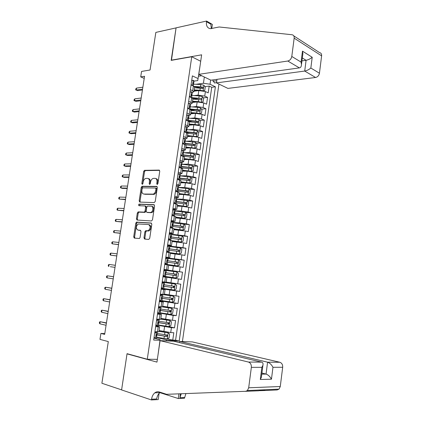 <?xml version="1.0" encoding="UTF-8"?>
<svg xmlns="http://www.w3.org/2000/svg" width="421" height="421" viewBox="0 0 421 421"><rect width="100%" height="100%" fill="white"/><g stroke="black" fill="none" stroke-linecap="round" stroke-linejoin="round"><path stroke-width="0.63" d="M157.191 184.493L157.891 183.677L159.748 171.258L159.101 170.105L144.456 170.337L143.656 171.463L141.814 183.582L142.366 184.361L142.914 183.588L143.151 182.014C143.519 180.156 144.361 178.967 145.671 178.436L147.429 178.346C148.945 178.567 149.613 179.793 149.429 182.035L149.192 183.624L149.629 184.44L150.318 183.63L150.555 182.04C150.923 180.172 151.776 178.972 153.107 178.43L154.923 178.33C156.475 178.551 157.159 179.793 156.98 182.061L156.738 183.672L157.191 184.493M143.982 237.797L144.614 239.054L148.724 239.428L149.718 238.312L151.818 224.272L151.176 223.03L136.488 222.12L135.783 223.183L133.699 236.876L134.304 238.107L139.409 238.502L140.093 237.449L140.988 231.518L140.367 230.287L137.972 230.098C135.715 228.435 135.799 226.398 138.214 223.983L148.418 224.514C150.744 226.151 150.686 228.214 148.25 230.708L145.577 230.766L144.877 231.834L143.982 237.797L144.866 237.97L145.203 239.107M191.755 56.74L171.179 60.371L176.062 27.897L155.844 32.401L150.06 70.002L141.561 71.428L140.714 76.885L144.55 76.275L104.661 334.379L100.903 333.427L99.982 339.379L108.302 341.578L101.893 383.257L121.606 389.867L127.053 353.677L147.276 359.245L191.755 56.74L200.701 61.271M154.239 202.596L155.233 201.443L157.307 187.577L156.659 186.392L142.003 186.277L141.23 187.382L139.172 200.917L139.783 202.091L154.239 202.596M154.575 205.864L152.486 219.82L151.486 220.957L137.051 220.046L136.441 218.841L137.33 213.01L138.288 211.895L144.319 212.142L145.05 211.058L145.64 207.153L145.013 205.953L138.993 205.711C138.398 205.285 138.43 204.753 139.083 204.122L153.928 204.653L154.575 205.864M167.395 338.821L172.757 340.089L173.815 332.737L170.71 332.574L171.421 327.664L158.359 325.338M168.858 326.617L174.515 327.848L175.562 320.528L172.478 320.307L173.184 315.413L160.133 313.203M168.81 314.171L176.262 315.655L177.309 308.367L174.236 308.083L174.936 303.209L161.848 301.104M163.637 300.91L178.004 303.515L179.046 296.252L175.989 295.91L176.688 291.053L161.211 288.674M161.254 288.401L161.643 288.464M163.501 288.769L179.735 291.416L180.772 284.186L177.73 283.786L178.43 278.949L162.964 276.723M162.969 276.686L181.467 279.37L182.498 272.166L163.995 269.677M164.011 269.572L179.467 271.708L180.162 266.888L183.182 267.372L184.214 260.194L168.147 258.315M165.748 257.699L181.198 259.678L181.893 254.879L184.898 255.415L185.924 248.269L174.115 247.095M169.931 246.111L182.925 247.695L183.614 242.917L186.608 243.512L187.629 236.386L180.856 235.834M171.657 234.281L184.64 235.76L185.329 230.997L188.308 231.65L189.324 224.556L183.819 224.198M173.378 222.504L179.62 222.893L186.35 223.872L187.035 219.13L190.003 219.836L191.013 212.768L185.656 212.516M175.094 210.768L181.335 211.053L188.055 212.026L188.734 207.306L191.687 208.069L192.697 201.028L187.477 200.87M176.804 199.075L183.046 199.254L189.755 200.233L190.429 195.528L193.371 196.344L194.376 189.334L189.282 189.261M178.504 187.429L184.751 187.503L191.444 188.482L192.118 183.793L195.044 184.666L196.044 177.683L191.071 177.699M180.199 175.831L186.45 175.794L193.128 176.778L193.802 172.11L196.712 173.036L197.707 166.079L192.844 166.174M182.056 164.269L188.14 164.132L194.807 165.121L195.476 160.469L198.37 161.448L199.365 154.518L194.602 154.686M184.235 152.739L189.824 152.518L196.475 153.507L197.144 148.871L200.028 149.908L201.017 143.003L196.349 143.245M184.872 143.84L186.224 143.772M186.324 141.235L191.502 140.951L198.144 141.935L198.807 137.32L201.675 138.409L202.659 131.531L198.086 131.841M186.508 132.631L189.55 132.42M188.34 129.768L193.176 129.421L199.801 130.41L200.459 125.816L203.317 126.953L204.301 120.101L199.807 120.48M189.124 121.374L192.623 121.085M190.297 118.343L194.839 117.943L201.454 118.933L202.112 114.354L204.953 115.543L205.932 108.718L201.522 109.16M191.229 110.186L195.497 109.76M192.208 106.95L196.496 106.502L203.096 107.497L203.753 102.934L206.585 104.176L207.558 97.377L204.738 96.104L198.149 95.109L194.076 95.599M192.86 99.077L198.202 98.456M203.222 97.877L207.558 97.377M144.866 237.97L145.761 232.013L146.461 230.945L149.129 230.887L148.003 230.792M170.71 332.574L159.101 330.538M172.478 320.307L160.875 318.355M159.748 300.72L159.454 300.668M174.236 308.083L162.648 306.22M175.989 295.91L164.411 294.132M177.73 283.786L166.163 282.091M180.162 266.888L168.61 265.314M181.893 254.879L170.347 253.389M183.614 242.917L172.084 241.507M185.329 230.997L173.81 229.671M187.035 219.13L175.525 217.883M188.734 207.306L182.019 206.327L177.241 206.143M190.429 195.528L183.73 194.549L178.946 194.444M192.118 183.793L185.429 182.814L180.646 182.793M193.802 172.11L187.129 171.126L182.335 171.184M195.476 160.469L188.813 159.485L184.024 159.622M197.144 148.871L190.497 147.887L185.703 148.103M198.807 137.32L192.171 136.33L187.377 136.63M200.459 125.816L193.839 124.826L189.04 125.2M202.112 114.354L195.502 113.36L190.702 113.817M203.753 102.934L197.16 101.94L192.355 102.471M212.626 79.948L214.568 83.037L216.547 82.527M157.359 359.339L147.276 359.245M182.425 341.526L218.931 84.063M172.757 340.089L175.589 340.205L179.214 341.057L215.399 86.815L210.037 84.263L203.432 83.263L195.918 84.289M179.214 341.057L173.278 340.826L173.231 341.168M158.096 354.25L159.996 340.3L153.686 340.052L192.381 75.869L198.059 78.569L200.028 65.892M210.642 80.058L210.037 84.263M155.781 325.765L159.638 326.838L155.638 326.712M157.586 313.44L161.453 314.387L157.48 314.155M159.38 301.162L163.264 301.983L159.312 301.652M161.175 288.938L165.064 289.637L161.132 289.201M162.959 276.76L166.858 277.334L162.953 276.797M164.022 269.477L167.932 269.977L168.642 265.083L164.758 264.441L165.621 264.283M165.795 257.373L169.71 257.757L170.426 252.879L166.563 252.142M167.563 245.322L171.489 245.58L172.194 240.728L168.358 239.886M169.321 233.318L173.257 233.455L173.962 228.619L170.147 227.682M171.073 221.362L175.015 221.383L175.72 216.562L171.926 215.526M172.815 209.447L176.773 209.353L177.473 204.553L173.699 203.422M174.552 197.586L174.931 197.596M176.252 197.628L178.52 197.37L179.214 192.592L175.462 191.36M178.272 185.787L180.256 185.44L180.951 180.677L177.225 179.351M180.183 173.978L181.993 173.552L182.682 168.81L178.978 167.39M182.025 162.211L183.719 161.711L184.409 156.991L180.72 155.475M183.814 150.492L185.435 149.918L186.124 145.213L182.461 143.608M185.572 138.814L187.15 138.172L187.834 133.489L184.193 131.784M184.914 126.868L186.498 126.642L187.382 127.174L188.855 126.474L189.534 121.806L185.914 120.011M188.997 115.596L190.555 114.817L191.234 110.17L187.634 108.281M190.681 104.055L192.25 103.208L192.923 98.577L189.345 96.604M175.589 340.205L211.731 87.284L209.179 86.079L208.206 92.852L205.39 91.557L198.812 90.562L194.002 91.173M192.36 92.562L193.934 91.641L190.366 89.615M194.555 87.384L194.607 87.031L193.365 86.031L191.05 84.968M154.902 331.748L158.928 331.722M156.744 319.171L160.743 319.276M158.58 306.646L162.548 306.877L171.668 308.298L162.506 306.946M160.406 294.174L164.348 294.532M162.227 281.749L166.142 282.233M164.037 269.377L167.932 269.977M165.842 257.057L169.71 257.757M167.642 244.78L171.489 245.58M169.431 232.555L173.257 233.455M171.215 220.383L175.015 221.383M172.989 208.258L176.773 209.353M174.757 196.181L178.52 197.37M176.52 184.151L180.256 185.44M178.278 172.168L181.993 173.552M180.025 160.233L183.719 161.711M181.767 148.35L185.435 149.918M183.498 136.509L187.15 138.172M185.224 124.716L188.855 126.474M186.945 112.97L190.555 114.817M188.661 101.272L192.25 103.208M203.096 107.497L205.932 108.718M201.454 118.933L204.301 120.101M199.801 130.41L202.659 131.531M198.144 141.935L201.017 143.003M196.475 153.507L199.365 154.518M194.807 165.121L197.707 166.079M193.128 176.778L196.044 177.683M191.444 188.482L194.376 189.334M189.755 200.233L192.697 201.028M188.055 212.026L191.013 212.768M186.35 223.872L189.324 224.556M184.64 235.76L187.629 236.386M182.925 247.695L185.924 248.269M181.198 259.678L184.214 260.194M179.467 271.708L182.498 272.166M181.467 279.37L178.43 278.949M179.735 291.416L176.688 291.053M178.004 303.515L174.936 303.209M176.262 315.655L173.184 315.413M174.515 327.848L171.421 327.664M166.227 340.899L166.379 339.863L156.58 337.526M203.432 83.263L204.338 77.011M198.402 76.212L201.685 75.733M194.034 81.111L197.754 80.585L198.059 78.569M104.782 333.606L100.903 333.427M140.714 76.885L144.219 78.417M153.965 338.137L160.085 339.61L159.996 340.3M195.897 87.821L200.77 87.184M204.911 86.642L209.179 86.079M211.731 87.284L215.399 86.815M192.876 98.909L192.923 98.577M191.187 110.481L191.234 110.17M189.492 122.095L189.534 121.806M187.792 133.757L187.834 133.489M172.178 240.865L181.23 242.012L172.194 240.728M166.379 339.863L173.278 340.826M156.738 183.672L157.607 183.914L157.843 182.309C158.028 180.072 157.354 178.83 155.828 178.583M148.313 178.593C149.818 178.825 150.476 180.056 150.297 182.277L150.055 183.866L149.192 183.624M159.591 170.373L145.319 170.594L144.519 171.715L142.677 183.819L141.814 183.582M157.117 186.629L142.872 186.514L142.098 187.619L140.046 201.133L140.256 202.106M155.965 188.85L155.512 188.024L142.814 187.861L142.14 188.655L141.888 190.318C141.698 192.55 142.356 193.792 143.856 194.049L153.239 194.123C154.533 193.565 155.354 192.371 155.712 190.55L155.965 188.85L156.833 189.087L156.38 188.261L155.702 188.071M156.833 189.087L156.58 190.781C156.223 192.602 155.402 193.797 154.107 194.355L144.724 194.276M145.219 206.006L145.887 206.169L146.513 207.364L145.924 211.263L144.945 212.389L138.93 212.137L138.204 213.21L137.32 219.036L137.578 220.083M154.339 204.853L140.114 204.311L139.551 205.732M150.181 212.489L150.871 212.373C153.328 211.589 153.549 206.127 151.123 206.201L147.503 206.106L146.761 207.2L146.171 211.11L146.797 212.321L151.744 212.579C154.202 211.795 154.423 206.343 151.997 206.416M147.487 212.479L146.797 212.321M151.055 212.694L147.676 212.526M148.25 230.708L149.129 230.887C151.571 228.398 151.623 226.34 149.297 224.703M138.509 230.208L137.972 230.098M140.688 230.424L138.851 230.276M151.534 223.188L137.367 222.309L136.662 223.367L134.583 237.044L134.904 238.165M203.164 90.857L204.753 90.468L205.238 87.079L203.853 85.226L200.791 84.547L193.281 84.147M202.769 90.778L199.97 90.215L194.192 89.894M198.57 90.594L194.123 90.341M194.502 87.742L202.675 88.484C203.464 88.273 203.527 87.821 202.854 87.115L193.955 86.347M194.513 86.837L201.612 87.279L202.191 88.189M191.697 80.527L193.281 80.264L194.023 81.164M193.281 80.264L191.687 80.621M191.145 84.321L191.95 85.379M193.05 83.821L193.739 83.105L193.45 82.737L193.507 84.721M142.561 89.141L136.241 90.026L137.709 90.631L135.673 89.868L136.241 90.026L136.541 88.1L142.861 87.194M137.709 90.631L142.435 89.978M135.673 89.868L135.841 88.799L136.541 88.1M216.999 79.343L216.494 82.884L227.908 88.399L315.566 77.49L304.715 71.054L306.088 60.287L302.331 57.972M216.494 82.884L304.715 71.054C306.951 70.607 308.998 69.597 310.845 68.023L319.444 73.233L321.618 55.867L294.168 38.158C294.316 36.185 293.6 35.048 292.032 34.743L219.173 26.981L210.6 28.67C207.448 28.302 206.069 25.976 206.458 21.697L206.553 21.05L176.073 27.844L171.452 60.324M171.205 60.203L201.638 54.825L198.801 74.338L287.79 61.024C289.922 60.466 291.253 58.945 291.79 56.461L294.168 38.158M206.553 21.05L212.358 24.413L211.758 28.544M198.801 74.338L210.91 80.19L299.389 67.897L287.79 61.024M293.79 35.885L319.492 52.572C321.034 52.893 321.739 53.993 321.618 55.867M319.444 73.233C318.944 75.585 317.655 77.001 315.566 77.49M211.305 28.623L210.853 24.234L206.458 21.697M301.957 60.898L306.088 60.287C308.325 59.819 310.366 58.814 312.208 57.272L310.845 68.023M291.79 56.461L301.062 62.087L301.489 64.539C301.383 66.576 300.683 67.692 299.389 67.897M301.062 62.087L302.467 51.136L302.888 53.609L302.699 55.088M160.075 340.657L248.458 362.049L261.567 362.134L173.531 341.184L160.075 340.657L156.954 362.113L127.021 353.861L121.595 389.93L151.449 399.95L158.201 399.592L159.096 393.382M259.725 390.672L265.077 390.504C264.92 390.014 262.709 390.114 258.457 390.809L166.6 394.309L159.227 391.951C157.68 391.488 156.212 391.783 154.828 392.835C153.102 394.251 152.013 396.382 151.56 399.219L151.449 399.95M179.556 342.615L179.725 341.42L192.376 341.915L279.802 362.255C281.833 362.986 282.796 364.654 282.686 367.265L272.961 367.291L271.456 379.205L260.315 379.489L261.873 367.328L251.348 367.359L248.69 387.783L280.275 386.515L279.039 389.13L277.165 389.941L265.077 390.504M282.686 367.265L280.275 386.515M185.893 393.598L184.487 398.208L178.283 398.534L178.941 393.856M159.233 392.435L159.833 392.625M159.891 392.646L178.283 398.534M127.779 353.877L127.021 353.861M179.725 341.42L267.577 362.176L279.802 362.255M181.251 393.772L179.909 397.756L180.467 393.798M159.301 391.977L159.201 392.651M245.485 391.414L247.401 390.551L248.69 387.783M251.348 367.359C251.484 364.597 250.527 362.828 248.458 362.049M160.354 392.314L159.917 392.625C158.201 394.03 157.117 396.14 156.665 398.955L151.56 399.219M261.925 373.032L266.061 374.074L267.577 362.176C269.766 362.944 271.561 364.649 272.961 367.291M271.456 379.205C270.05 376.584 268.251 374.874 266.061 374.074L261.783 374.143M260.315 379.489L261.367 377.39L261.536 376.079M261.873 367.328L262.92 365.265C263.309 363.507 262.857 362.465 261.567 362.134M201.433 102.235L203.122 101.793L203.611 98.393L202.222 96.562L199.149 95.899L191.408 95.446M201.322 102.214L198.323 101.587L192.534 101.235M197.128 101.945L192.476 101.656M192.85 99.077L201.017 99.835C201.822 99.63 201.891 99.177 201.217 98.472L191.687 97.63L190.997 102.277M192.55 98.119L201.217 98.472M199.67 113.654L201.485 113.16L201.975 109.749L200.575 107.939L197.496 107.292L189.676 106.792M199.754 113.644L196.67 113.002L190.876 112.617M195.733 113.344L190.818 113.012M191.192 110.449L199.37 111.239C200.175 111.033 200.243 110.576 199.586 109.87L189.96 108.992M190.318 109.423L198.328 109.992L198.896 110.934M197.859 125.111L199.838 124.574L200.333 121.148L198.928 119.364L195.844 118.727L188.25 118.201M198.102 125.09L195.012 124.458L189.208 124.042M194.476 124.795L189.155 124.411M188.24 120.774L196.675 121.411L197.244 122.369M189.529 121.869L197.717 122.685C198.517 122.479 198.596 122.022 197.949 121.316L188.292 120.395M196.007 136.609L198.191 136.03L198.686 132.589L197.275 130.831L194.181 130.205L186.85 129.657M193.849 136.351L187.487 135.857M196.444 136.583L187.54 135.515M186.571 132.199L195.081 132.889L195.581 133.846M187.719 133.32L196.06 134.173C196.854 133.967 196.939 133.51 196.307 132.81L186.624 131.847M190.013 92.041L191.592 91.789L192.35 92.646M191.592 91.789L189.992 92.178M189.45 95.893L190.334 97.041M191.876 94.972L191.771 94.267L191.571 95.651L191.823 96.214M140.888 99.972L134.573 100.751L136.046 101.34L134.004 100.572L134.573 100.751L134.873 98.819L141.188 98.019M136.046 101.34L140.767 100.761M134.004 100.572L134.173 99.498L134.873 98.819M188.319 103.603L189.903 103.361L190.666 104.176M189.903 103.361L188.292 103.782M187.745 107.513L188.713 108.739M189.629 106.818L190.371 106.16L190.082 105.834L189.871 107.223L190.139 107.755M139.209 110.849L132.894 111.523L134.378 112.081L132.331 111.318L132.894 111.523L133.199 109.581L139.509 108.886M134.378 112.081L139.093 111.586M132.331 111.318L132.499 110.239L133.199 109.581M186.619 115.212L188.203 114.98L188.971 115.749M188.203 114.98L186.587 115.428M186.04 119.175L187.087 120.48M187.913 118.38L188.682 117.754L188.382 117.448L188.161 118.833L188.45 119.343M131.52 120.38L130.82 121.022L130.652 122.101L131.215 122.327L131.52 120.38L137.825 119.79M137.52 121.758L131.215 122.327L132.699 122.869L137.414 122.448M186.193 129.978L186.982 129.394L187.277 127.363M186.498 126.642L184.872 127.121M184.324 130.884L185.456 132.268M186.982 129.394L186.682 129.11L186.45 130.494L186.75 130.973M129.831 131.22L129.136 131.841L128.968 132.925L129.526 133.173L129.831 131.22L136.13 130.736M135.825 132.715L129.526 133.173L131.02 133.689L135.73 133.352M194.102 148.145L196.533 147.529L197.033 144.077L195.612 142.34L185.287 141.156M193.044 148.003L185.814 147.345M194.781 148.113L185.856 147.029M184.898 143.666L193.355 144.387L193.913 145.371M185.614 144.792L194.391 145.708C195.186 145.503 195.276 145.045 194.655 144.34L184.945 143.34M183.198 138.567L184.787 138.351L185.572 139.025M184.787 138.351L183.156 138.862M182.603 142.635L183.819 144.093M184.472 141.624L185.272 141.082L184.972 140.814L184.73 142.198L185.045 142.651M128.137 142.098L127.447 142.698L127.279 143.787L127.831 144.061L128.137 142.098L134.436 141.724M134.131 143.708L127.831 144.061L129.331 144.556L134.036 144.292M192.129 159.722L194.87 159.075L195.37 155.607L193.944 153.897L183.577 152.681M191.844 159.68L184.13 158.875M193.107 159.691L184.172 158.591M183.214 155.175L191.681 155.938L192.239 156.938M182.746 153.307L183.561 152.812L183.256 152.565L183.003 153.949L183.351 154.223L183.056 156.265L192.723 157.286C193.513 157.08 193.602 156.623 192.997 155.923L183.256 154.875M181.477 150.308L183.067 150.108L183.861 150.734M183.067 150.108L181.43 150.65M180.872 154.439L182.177 155.965M126.442 153.018L125.753 153.597L125.579 154.691L126.132 154.986L126.442 153.018L132.731 152.749M132.426 154.739L126.132 154.986L127.637 155.454L132.341 155.275M182.44 170.452L191.434 171.315L193.202 170.663L193.702 167.184L192.271 165.5L181.888 164.258M191.434 171.315L182.482 170.195M181.525 166.727L190.008 167.537L190.555 168.553M181.362 167.853L191.045 168.91C191.829 168.7 191.923 168.247 191.334 167.542L181.567 166.458M179.135 166.284L181.019 168.037M179.751 162.101L181.34 161.911L182.146 162.49M181.34 161.911L179.693 162.48M181.019 165.032L181.84 164.59L181.53 164.364L181.272 165.748L181.614 166.142M124.737 163.974L124.048 164.537L123.874 165.632L124.427 165.953L124.737 163.974L131.02 163.816M130.71 165.816L124.427 165.953L125.937 166.4L130.636 166.3M180.746 182.077L189.75 182.982L191.529 182.298L192.029 178.804L190.592 177.146L180.193 175.873M189.75 182.982L180.783 181.846M179.83 178.33L188.324 179.178L188.866 180.214M179.662 179.488L189.355 180.583C190.139 180.372 190.239 179.914 189.666 179.214L179.867 178.088M177.394 178.183L179.53 180.041M178.741 179.699L178.388 179.699M178.015 173.941L179.609 173.757L180.42 174.294M179.609 173.757L177.957 174.362M179.288 176.804L180.114 176.415L179.799 176.204L179.53 177.588L179.888 177.962M123.021 174.973L122.337 175.515L122.169 176.615L122.716 176.957L123.021 174.973L129.305 174.925M128.994 176.931L122.716 176.957L124.232 177.378L128.926 177.362M179.046 193.739L188.061 194.697L189.845 193.981L190.35 190.471L188.903 188.834L178.488 187.54M188.061 194.697L179.078 193.539M178.13 189.971L186.629 190.866L187.171 191.918M177.957 191.166L187.666 192.297C188.445 192.081 188.55 191.629 187.992 190.929L178.162 189.76M175.646 190.124L177.857 192.029M176.999 191.618L176.341 191.608M176.278 185.824L177.873 185.65L178.693 186.14M177.873 185.65L176.21 186.287M175.731 191.434L175.494 191.171M177.562 188.613L178.378 188.287L178.062 188.098L177.783 189.482L178.151 189.824M121.306 186.014L120.622 186.535L120.448 187.64L120.995 188.003L121.306 186.014L127.579 186.077M127.268 188.087L120.995 188.003L122.522 188.403L127.21 188.466M177.341 205.453L186.361 206.458L188.155 205.701L188.666 202.18L187.213 200.575L176.778 199.249M186.361 206.458L177.362 205.28M176.246 202.89L185.966 204.053C186.74 203.843 186.856 203.385 186.308 202.685L176.052 201.438M176.425 201.664L184.935 202.601L185.466 203.675M173.889 202.112L176.031 204.022M175.252 203.585L174.183 203.543M174.531 197.754L176.125 197.596L176.957 198.033M176.125 197.596L174.452 198.265M174.115 203.527L173.741 203.127M175.841 200.47L176.636 200.207L176.32 200.033L176.031 201.422L176.415 201.733M119.58 197.091L118.901 197.596L118.727 198.701L119.269 199.091L119.58 197.091L125.853 197.27M125.537 199.286L119.269 199.091L125.49 199.612M175.625 217.21L184.656 218.262L186.461 217.473L186.971 213.936L185.508 212.352L175.062 211.005M184.656 218.262L175.646 217.068M174.526 214.657L184.261 215.862C185.035 215.647 185.151 215.189 184.619 214.494L174.115 213.173M174.21 213.347L183.23 214.378L183.751 215.473M172.126 214.152L173.494 215.594L174.347 215.889L174.005 216.02M173.494 215.594L172.768 215.726M172.773 209.732L174.373 209.584L175.21 209.974M174.373 209.584L172.694 210.284M172.373 215.536L171.984 215.126M174.12 212.373L174.889 212.168L174.568 212.016L174.268 213.41L174.668 213.689M117.854 208.216L117.175 208.695L117.001 209.805L117.538 210.221L117.854 208.216L124.116 208.5M123.8 210.526L117.538 210.221L123.758 210.8M173.905 229.013L182.946 230.113L184.761 229.292L185.272 225.74L183.803 224.183L173.336 222.804M182.946 230.113L173.92 228.898M172.799 226.472L182.551 227.714C183.319 227.498 183.44 227.04 182.919 226.345L172.289 224.967M172.315 225.103L181.519 226.209L182.03 227.319M170.358 226.235L171.731 227.656L172.589 227.919L171.815 228.045M171.731 227.656L170.579 227.777M171.01 221.762L172.61 221.62L173.457 221.967M172.61 221.62L170.926 222.356M170.61 227.577L170.221 227.172M172.405 224.325L173.136 224.183L172.81 224.051L172.505 225.44L172.915 225.693M116.117 219.378L115.438 219.836L115.265 220.951L115.801 221.388L116.117 219.378L122.374 219.778M122.058 221.809L115.801 221.388L122.022 222.03M181.23 242.012L183.051 241.154L183.567 237.591L182.093 236.06L171.605 234.655M171.068 238.333L180.83 239.612C181.593 239.396 181.725 238.939 181.214 238.244L170.516 236.818M170.51 236.918L179.804 238.081L180.299 239.217M168.579 238.37L169.958 239.765L170.826 239.991L169.316 240.075M169.958 239.765L168.368 239.823M169.242 233.834L171.7 234.002M170.847 233.708L169.153 234.476M168.842 239.67L168.447 239.27M170.694 236.328L171.373 236.244L171.042 236.128L170.726 237.523L171.152 237.744M114.37 230.576L113.696 231.018L113.523 232.139L114.059 232.597L114.37 230.576L120.622 231.092M120.306 233.134L114.059 232.597L120.28 233.302M168.884 252.553L179.509 253.958L181.335 253.063L181.851 249.485L180.372 247.98L169.868 246.548M179.509 253.958L167.711 252.342M169.326 250.242L179.109 251.558C179.867 251.337 179.999 250.884 179.504 250.19L168.795 248.716M168.774 248.785L178.078 249.995L178.557 251.163M166.795 250.553L168.179 251.926L169.058 252.116L166.574 252.063M168.179 251.926L166.6 251.884M167.469 245.959L169.937 246.085M169.074 245.838L167.369 246.643M167.063 251.805L166.669 251.416M168.989 248.385L169.605 248.353L169.274 248.258L168.947 249.658L169.389 249.842M112.623 241.822L111.949 242.238L111.776 243.364L112.307 243.854L112.623 241.822L118.869 242.454M118.548 244.501L112.307 243.854L118.533 244.612M164.8 264.178L177.778 265.951L179.614 265.019L180.13 261.425L178.641 259.946L168.126 258.489M177.778 265.951L164.806 264.146M164.774 264.356L165.59 264.504M167.584 262.199L177.373 263.551C178.13 263.33 178.267 262.872 177.788 262.183L167.126 260.673M167.105 260.704L176.352 261.962L176.804 263.167M165.006 262.783L166.395 264.13L167.279 264.288L164.816 264.083M166.395 264.13L164.827 263.999M165.685 258.131L168.163 258.22M166.042 257.957L165.716 257.936M167.29 258.02L165.579 258.857M165.279 263.993L164.885 263.609M167.295 260.494L167.832 260.51L167.49 260.436L167.158 261.836L167.611 261.988M110.865 253.11L110.197 253.505L110.018 254.631L110.549 255.147L110.865 253.11L117.106 253.852M116.785 255.91L110.549 255.147L116.78 255.968M165.495 276.486L176.041 277.992L177.883 277.023L178.404 273.413L176.909 271.966L166.374 270.477M165.832 274.203L175.636 275.592C176.388 275.366 176.531 274.913 176.062 274.224L165.564 272.692L174.61 273.976L175.01 275.245M163.206 275.066L164.606 276.387L165.495 276.508M164.606 276.387L163.043 276.155M163.895 270.35L166.384 270.393L166.048 272.719L165.706 272.666L165.364 274.066L165.832 274.187L165.49 276.513M164.353 270.119L163.937 270.072M165.5 270.256L163.785 271.124M163.49 276.229L163.09 275.85M165.637 272.666L166.048 272.719M109.102 264.441L108.434 264.809L108.26 265.946L108.786 266.482L109.102 264.441L115.338 265.298M110.36 266.709L115.017 267.367L110.36 266.709M163.732 288.543L174.294 290.08L176.152 289.069L176.673 285.454L175.168 284.028L162.169 282.149M175.168 284.028L162.169 282.128M162.19 282.002L163.016 282.102L162.196 281.954M163.437 286.159L173.889 287.68L174.099 286.227L164.279 284.801M174.331 286.312L173.157 286.127C173.694 286.843 173.526 287.296 172.657 287.485L163.427 286.127M161.401 287.396L162.806 288.695L163.701 288.764M162.806 288.695L161.29 288.143M161.606 288.432L161.259 288.364M162.101 282.617L163.027 282.412L162.153 282.254M162.59 282.365L164.595 282.638L162.159 282.191M163.706 282.533L161.98 283.438M164.595 282.638L164.258 284.97L163.911 284.938L163.559 286.343L164.043 286.443L163.543 286.327M113.57 276.744L107.334 275.808L113.559 276.786M107.013 277.86L106.492 277.297L106.666 276.16L107.334 275.808L107.013 277.86L113.238 278.86M161.964 300.652L172.547 302.21L174.41 301.168L174.931 297.536L173.42 296.137L160.401 294.211M173.42 296.137L160.833 294.221M161.569 298.236L172.136 299.815L172.347 298.357L162.517 296.894M172.589 298.447L171.421 298.242C171.942 298.957 171.768 299.41 170.905 299.599L161.564 298.173M159.585 299.778L161.001 301.047L161.906 301.068M161.001 301.047L159.48 300.483M160.296 294.937L161.227 294.705L160.359 294.484M160.79 294.674L162.801 294.937L160.385 294.326M161.901 294.863L160.169 295.8M162.464 297.247L162.111 297.263L161.748 298.673L162.243 298.757L161.669 298.573M111.797 288.217L105.56 287.222L111.781 288.317M105.239 289.28L104.718 288.695L104.892 287.554L105.56 287.222L105.239 289.28L111.46 290.395M170.837 314.366L171.705 308.33L173.184 309.667L172.657 313.313L170.789 314.398L160.19 312.803M159.764 310.372L170.379 312.003L170.842 310.63L170.589 310.535L160.743 309.03M169.721 310.43C170.168 311.151 169.979 311.593 169.147 311.761L159.78 310.277M157.764 312.208L159.185 313.45L160.101 313.419M159.185 313.45L157.67 312.871M158.48 307.309L159.422 307.046L158.564 306.762M158.98 307.03L161.001 307.277L159.264 306.709M160.096 307.246L158.349 308.214M160.659 309.588L160.301 309.64L159.933 311.051L160.438 311.114L159.812 310.861M110.013 299.736L103.776 298.678L109.992 299.894M103.455 300.747L102.934 300.131L103.113 298.984L103.776 298.678L103.455 300.747L109.665 301.978M158.407 325.007L169.021 326.628L170.9 325.512L171.431 321.844L169.905 320.507L160.764 319.139M169.905 320.507L160.78 319.029M158.007 322.56L168.61 324.233L169.089 322.86L168.826 322.765L158.964 321.218M168.005 322.67C168.395 323.391 168.184 323.828 167.379 323.97L158.059 322.444M155.938 324.691L157.365 325.907L158.291 325.822M157.365 325.907L155.844 325.317M156.665 319.723L157.607 319.439L157.033 319.192M157.165 319.439L159.191 319.671L158.312 319.286M158.275 319.676L156.523 320.681M158.854 321.976L158.485 322.065L158.107 323.481L158.628 323.528L157.964 323.196M108.229 311.298L101.987 310.177L108.197 311.514M101.666 312.25L101.151 311.614L101.329 310.461L101.987 310.177L101.666 312.25L107.871 313.608M156.617 337.258L167.248 338.905L169.137 337.753L169.668 334.074L168.137 332.758L158.98 331.374M168.137 332.758L159.001 331.232M156.302 334.816L166.837 336.516L167.326 335.137L167.053 335.037L157.175 333.458M166.274 334.958L165.611 336.232L156.417 334.674M154.102 337.221L155.538 338.416L156.47 338.279M155.538 338.416L154.018 337.805M154.839 332.195L155.691 331.79M155.338 331.901L156.449 332.153L157.37 332.116L156.975 331.859M156.449 332.153L154.691 333.195M157.033 334.411L156.665 334.537L156.275 335.963L156.807 335.984L156.117 335.579M106.434 322.907L100.193 321.718L106.392 323.175M99.866 323.802L99.356 323.133L99.535 321.981L100.193 321.718L99.866 323.802L106.066 325.28M163.853 331.616L164.564 326.701M165.632 319.344L166.342 314.45M167.405 307.12L168.111 302.246M169.168 294.947L169.874 290.09M170.931 282.817L171.631 277.981M172.678 270.74L173.378 265.919M174.426 258.71L175.12 253.91M176.162 246.722L176.857 241.943M177.894 234.786L178.583 230.024M179.62 222.893L180.309 218.152M181.335 211.053L182.019 206.327M183.046 199.254L183.73 194.549M184.751 187.503L185.429 182.814M186.45 175.794L187.129 171.126M188.14 164.132L188.813 159.485M189.824 152.518L190.497 147.887M191.502 140.951L192.171 136.33M193.176 129.421L193.839 124.826M194.839 117.943L195.502 113.36M196.496 106.502L197.16 101.94M198.149 95.109L198.812 90.562M192.692 90.662L193.365 86.031M157.459 331.88L158.196 326.864M159.291 319.355L160.022 314.361M161.111 306.877L161.838 301.904M162.927 294.453L163.653 289.501M164.737 282.081L165.453 277.144M166.537 269.756L167.253 264.841M168.326 257.478L169.042 252.584M170.116 245.254L170.826 240.375M171.894 233.076L172.599 228.219M173.662 220.946L174.368 216.11M175.425 208.869L176.131 204.048M177.183 196.833L177.883 192.034M178.936 184.851L179.635 180.072M180.677 172.915L181.372 168.153M182.414 161.022L183.109 156.28M184.145 149.181L184.835 144.456M185.866 137.388L186.556 132.683M187.582 125.637L188.266 120.948M189.292 113.933L189.976 109.265M204.738 96.104L205.39 91.557M212.984 81.237L216.804 80.711M157.843 182.309L156.98 182.061M150.297 182.277L149.429 182.035M144.519 171.715L143.656 171.463M145.477 170.568L144.614 170.31M159.422 170.205L159.101 170.105M140.046 201.133L139.172 200.917M142.098 187.619L141.23 187.382M143.056 186.482L142.193 186.245M156.938 186.471L156.659 186.392M153.402 194.47L152.534 194.244M156.58 190.781L155.712 190.55M137.32 219.036L136.441 218.841M138.204 213.21L137.33 213.01M139.167 212.095L138.288 211.895M144.945 212.389L144.071 212.184M145.924 211.263L145.05 211.058M146.513 207.364L145.64 207.153M140.114 204.311L139.24 204.101M145.761 232.013L144.877 231.834M146.745 230.897L145.866 230.719M148.35 231.024L147.466 230.84M134.583 237.044L133.699 236.876M136.662 223.367L135.783 223.183M137.62 222.262L136.741 222.072M203.085 90.841L203.89 85.274M200.48 86.7L200.791 84.547M199.97 90.215L200.28 88.063M201.612 87.279L202.854 87.115M193.234 80.274L192.455 85.61M193.45 82.737L193.171 82.779L193.455 82.748M302.467 51.136L312.208 57.272M179.909 397.756L184.582 397.513M201.443 102.235L202.254 96.609M191.713 95.772L191.755 95.462M198.833 98.056L199.149 95.899M198.323 101.587L198.638 99.424M199.796 113.633L200.612 107.986M190.018 107.339L190.097 106.818M197.186 109.46L197.496 107.292M196.67 113.002L196.986 110.828M198.328 109.992L199.57 109.865M198.149 125.079L198.965 119.406M188.324 118.954L188.434 118.212M195.528 120.906L195.844 118.727M195.012 124.458L195.328 122.279M196.675 121.411L197.917 121.306M196.491 136.567L197.312 130.873M186.619 130.61L186.75 129.71M193.86 132.394L194.181 130.205M193.344 135.962L193.66 133.773M195.018 132.878L196.26 132.794M191.55 91.799L190.755 97.225M191.492 94.304L191.771 94.267L191.492 94.304M189.855 103.377L189.055 108.881M189.813 105.866L190.082 105.834M188.161 114.991L187.34 120.58M186.456 126.658L185.624 132.331M194.823 148.097L195.649 142.387M184.908 142.314L185.051 141.372M192.192 143.924L192.508 141.73M191.671 147.508L191.992 145.313M193.355 144.387L194.597 144.324M184.74 138.367L183.898 144.124M193.155 159.675L193.981 153.939M183.193 154.065L183.34 153.076M190.513 155.502L190.834 153.302M189.992 159.101L190.313 156.896M191.681 155.938L192.923 155.896M183.024 150.123L182.167 155.959M191.476 171.3L192.308 165.542M181.472 165.863L181.625 164.827M188.829 167.126L189.15 164.916M188.308 170.737L188.629 168.521M190.008 167.537L191.245 167.516M181.298 161.927L180.441 167.784M189.792 182.967L190.629 177.188M179.741 177.704L179.899 176.62M187.14 178.793L187.461 176.573M186.619 182.419L186.94 180.199M188.324 179.178L189.561 179.178M179.562 173.773L178.704 179.656M188.103 194.681L188.94 188.876M178.004 189.592L178.167 188.466M185.445 190.508L185.766 188.276M184.919 194.149L185.24 191.913M186.629 190.866L187.871 190.887M177.825 185.672L176.962 191.576M186.408 206.437L187.25 200.612M176.273 201.459L176.431 200.354M183.74 202.264L184.066 200.028M183.214 205.922L183.535 203.68M184.935 202.601L186.171 202.643M176.078 197.612L175.21 203.543M184.703 218.241L185.545 212.395M174.552 213.221L174.689 212.295M182.03 214.068L182.356 211.826M181.504 217.741L181.825 215.489M183.23 214.378L184.466 214.442M174.326 209.605L173.457 215.557M182.993 230.092L183.84 224.225M172.826 225.03L172.936 224.277M180.314 225.919L180.641 223.667M179.783 229.603L180.109 227.345M181.519 226.209L182.756 226.287M172.568 221.641L171.689 227.619M181.277 241.991L182.13 236.097M171.094 236.886L171.179 236.313M170.594 240.328L170.631 240.049M178.593 237.818L178.92 235.555M178.057 241.517L178.388 239.249M179.804 238.081L181.041 238.186M170.8 233.729L169.921 239.728M179.551 253.937L180.409 248.016M169.358 248.79L169.416 248.39M168.816 252.489L168.868 252.147M176.862 249.764L177.194 247.49M176.325 253.479L176.657 251.2M178.078 249.995L179.314 250.127M169.026 245.864L168.142 251.89M177.825 265.925L178.683 259.983M175.125 261.757L175.457 259.473M174.589 265.483L174.915 263.199M176.352 261.962L177.583 262.109M167.242 258.047L166.358 264.093M176.089 277.965L176.946 272.003M173.384 273.792L173.715 271.503M172.842 277.539L173.173 275.245M174.61 273.976L175.846 274.145M165.453 270.277L164.564 276.35M174.341 290.053L175.204 284.064M171.631 285.88L171.963 283.58M171.089 289.637L171.421 287.332M172.657 287.485L173.889 287.68M163.658 282.559L162.769 288.659M172.594 302.189L173.457 296.173M162.627 294.863L162.669 294.563M162.069 298.673L162.122 298.321M169.874 298.015L170.21 295.705M169.326 301.789L169.663 299.473M170.905 299.599L172.136 299.815M161.853 294.889L160.959 301.015M160.827 307.177L160.875 306.856M160.269 311.003L160.348 310.461M168.111 310.198L168.447 307.883M167.563 313.987L167.9 311.666M169.147 311.761L170.379 312.003M160.043 307.272L159.149 313.419M169.068 326.601L169.942 320.539M158.459 323.381L158.564 322.654M166.337 322.428L166.674 320.102M165.79 326.233L166.127 323.902M167.379 323.97L168.61 324.233M158.228 319.702L157.328 325.875M167.295 338.879L168.174 332.795M156.644 335.811L156.775 334.895M164.558 334.711L164.9 332.374M164.006 338.526L164.348 336.19M165.611 336.232L166.837 336.516M156.401 332.185L155.496 338.379M193.934 91.641L194.607 87.031M166.142 282.249L166.858 277.334M164.343 294.568L165.064 289.637M162.543 306.941L163.264 301.983M160.727 319.36L161.453 314.387M158.912 331.832L159.638 326.838M145.319 170.594L144.456 170.337M142.872 186.514L142.003 186.277M154.107 194.355L153.239 194.123M138.93 212.137L138.051 211.931M145.192 212.347L144.319 212.142M139.956 204.338L139.083 204.122M151.744 212.579L150.871 212.373M146.461 230.945L145.577 230.766M137.367 222.309L136.488 222.12M193.318 86.01L193.539 84.484M193.739 83.105L194.06 80.921M302.888 53.609L301.489 64.539M262.262 390.588L261.483 390.372M159.917 392.625L154.828 392.835M279.039 389.13L247.401 390.551M262.92 365.265L261.367 377.39M198.349 109.997L199.586 109.87M196.718 121.422L197.949 121.316M195.081 132.889L196.307 132.81M191.623 97.604L191.86 95.993M192.06 94.609L192.381 92.42M189.924 109.244L190.171 107.55M190.371 106.16L190.692 103.961M188.219 120.927L188.476 119.148M188.682 117.754L189.003 115.549M186.503 132.662L186.777 130.794M193.434 144.403L194.655 144.34M184.782 144.44L185.066 142.487M185.272 141.082L185.598 138.856M191.781 155.959L192.997 155.923M183.561 152.812L183.888 150.581M190.124 167.563L191.334 167.542M181.319 168.137L181.63 166.006M181.84 164.59L182.167 162.348M188.461 179.214L189.666 179.214M179.583 180.056L179.904 177.836M180.114 176.415L180.441 174.162M186.787 190.908L187.992 190.929M177.841 191.976L178.167 189.713M178.378 188.287L178.709 186.029M185.108 202.648L186.308 202.685M176.094 203.911L176.431 201.638M176.636 200.207L176.967 197.938M183.424 214.431L184.619 214.494M174.347 215.889L174.678 213.61M174.889 212.168L175.22 209.895M181.73 226.266L182.919 226.345M172.589 227.919L172.926 225.63M173.136 224.183L173.468 221.899M180.03 238.144L181.214 238.244M170.826 239.991L171.163 237.697M171.373 236.244L171.71 233.95M178.32 250.069L179.504 250.19M169.058 252.116L169.395 249.811M169.605 248.353L169.942 246.048M176.609 262.041L177.788 262.183M167.279 264.288L167.616 261.973M167.832 260.51L168.168 258.199M174.883 274.06L176.062 274.224M163.701 288.78L164.043 286.443M161.901 301.099L162.243 298.757M162.459 297.273L162.801 294.937M170.026 310.472L170.842 310.63M160.096 313.471L160.438 311.114M160.654 309.63L161.001 307.277M168.442 322.723L169.089 322.86M158.28 325.891L158.628 323.528M158.843 322.033L159.191 319.671M166.779 335.011L167.326 335.137M156.459 338.358L156.807 335.984M157.022 334.49L157.37 332.116"/></g></svg>
